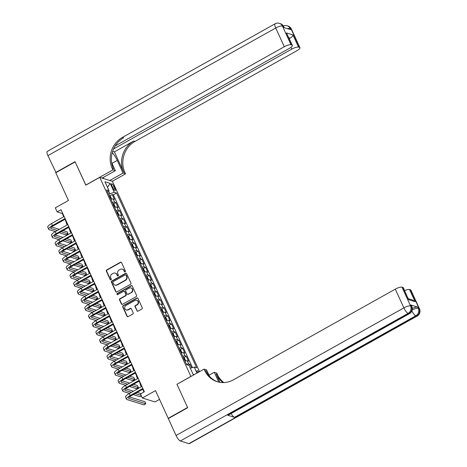 <?xml version="1.0" encoding="UTF-8"?>
<svg xmlns="http://www.w3.org/2000/svg" width="467" height="467" viewBox="0 0 467 467"><rect width="100%" height="100%" fill="white"/><g stroke="black" fill="none" stroke-linecap="round" stroke-linejoin="round"><path stroke-width="0.7" d="M125.15 271.905A0.636 0.584 -72.6 0 0 125.425 271.053L121.56 262.612A0.905 0.835 -72.6 0 0 120.439 262.244L106.75 269.914A0.905 0.835 -72.6 0 0 106.353 271.134L110.212 279.575A0.636 0.584 -72.6 0 0 111 279.832A0.636 0.584 -72.6 0 0 111.28 278.974L110.778 277.883A2.901 2.679 -72.6 0 1 112.051 273.977L113.189 273.341A2.901 2.679 -72.6 0 1 116.785 274.52L117.287 275.612A0.636 0.584 -72.6 0 0 118.075 275.869A0.636 0.584 -72.6 0 0 118.355 275.016L117.853 273.925A2.901 2.679 -72.6 0 1 119.12 270.019L120.264 269.377A2.901 2.679 -72.6 0 1 123.86 270.556L124.362 271.648A0.636 0.584 -72.6 0 0 125.15 271.905M198.814 372.053A2.96 0.823 60.7 0 0 197.167 370.693A2.96 0.823 60.7 0 0 197.465 372.812M136.872 310.771A0.905 0.835 -72.6 0 0 137.999 311.139L141.84 308.985A0.905 0.835 -72.6 0 0 142.237 307.765L137.946 298.395A0.905 0.835 -72.6 0 0 136.819 298.028L123.13 305.692A0.905 0.835 -72.6 0 0 122.733 306.912L127.024 316.287A0.905 0.835 -72.6 0 0 128.145 316.655L132.786 314.058A0.905 0.835 -72.6 0 0 133.183 312.837L131.35 308.821A0.905 0.835 -72.6 0 0 130.223 308.453L127.923 309.744A2.428 2.236 -72.6 0 1 124.701 307.876A2.428 2.236 -72.6 0 1 125.979 305.494L134.992 300.444A2.428 2.236 -72.6 0 1 138.214 302.318A2.428 2.236 -72.6 0 1 136.936 304.694L135.43 305.535A0.905 0.835 -72.6 0 0 135.033 306.755L137.216 310.876A0.905 0.835 -72.6 0 0 137.537 311.244M177.046 384.248L190.875 376.402L99.745 177.355L85.8 185.171L75.146 161.909L55.777 172.761L68.462 200.471L55.293 207.85L57.143 211.895L61.019 209.724L144.367 391.778L140.491 393.944L142.347 397.989L154.997 401.953L159.545 399.402M176.929 384.213L187.576 407.475L168.208 418.327L155.517 390.616L142.347 397.989M130.526 284.286A0.905 0.835 -72.6 0 0 130.923 283.066L126.633 273.691A0.905 0.835 -72.6 0 0 125.512 273.323L111.823 280.994A0.905 0.835 -72.6 0 0 111.426 282.214L115.717 291.583A0.905 0.835 -72.6 0 0 116.838 291.957L130.526 284.286M132.289 286.043L136.58 295.413A0.905 0.835 -72.6 0 1 136.183 296.633L122.494 304.303A0.905 0.835 -72.6 0 1 121.367 303.935L119.534 299.925A0.905 0.835 -72.6 0 1 119.931 298.705L125.483 295.593A0.905 0.835 -72.6 0 0 125.88 294.373L124.66 291.712A0.905 0.835 -72.6 0 0 123.533 291.344L117.754 294.584A0.636 0.584 -72.6 0 1 116.913 294.093A0.636 0.584 -72.6 0 1 117.246 293.469L131.163 285.676A0.905 0.835 -72.6 0 1 132.289 286.043M168.558 418.438L168.208 418.327M191.575 367.838L190.011 364.412L188.505 365.258M186.502 364.353A3.695 0.998 -24.6 0 1 188.761 364.026L187.285 360.787L188.528 361.178L186.31 356.321L183.94 357.646M182.795 356.263A3.695 0.998 -24.6 0 1 185.06 355.93L183.578 352.696L184.827 353.087L182.603 348.23L180.239 349.555M179.095 348.172A3.695 0.998 -24.6 0 1 181.354 347.839L179.871 344.605L181.12 344.996L178.896 340.139L176.532 341.465M175.388 340.081A3.695 0.998 -24.6 0 1 177.653 339.748L176.17 336.514L177.419 336.905L175.195 332.049L172.831 333.374M171.681 331.984A3.695 0.998 -24.6 0 1 173.946 331.658L172.463 328.424L173.712 328.815L171.488 323.958L169.124 325.283M167.98 323.894A3.695 0.998 -24.6 0 1 170.239 323.567L168.762 320.333L170.006 320.724L167.787 315.867L165.417 317.192M164.273 315.803A3.695 0.998 -24.6 0 1 166.538 315.476L165.055 312.242L166.305 312.633L164.08 307.776L161.716 309.101M160.572 307.712A3.695 0.998 -24.6 0 1 162.831 307.385L161.348 304.151L162.598 304.542L160.374 299.686L158.009 301.011M156.865 299.621A3.695 0.998 -24.6 0 1 159.13 299.294L157.648 296.06L158.897 296.446L156.673 291.595L154.308 292.92M153.158 291.531A3.695 0.998 -24.6 0 1 155.423 291.204L153.941 287.964L155.19 288.355L152.966 283.504L150.602 284.829M149.458 283.44A3.695 0.998 -24.6 0 1 151.717 283.113L150.24 279.873L151.483 280.264L149.265 275.413L146.901 276.738M145.751 275.349A3.695 0.998 -24.6 0 1 148.016 275.022L146.533 271.782L147.782 272.173L145.558 267.322L143.194 268.642M142.05 267.258A3.695 0.998 -24.6 0 1 144.309 266.931L142.826 263.692L144.075 264.083L141.851 259.232L139.487 260.551M138.343 259.167A3.695 0.998 -24.6 0 1 140.608 258.841L139.125 255.601L140.374 255.992L138.15 251.135L135.786 252.46M134.636 251.077A3.695 0.998 -24.6 0 1 136.901 250.75L135.418 247.51L136.668 247.901L134.443 243.044L132.079 244.369M130.935 242.986A3.695 0.998 -24.6 0 1 133.194 242.653L131.717 239.419L132.961 239.81L130.742 234.954L128.378 236.279M127.228 234.895A3.695 0.998 -24.6 0 1 129.493 234.562L128.011 231.328L129.26 231.72L127.036 226.863L124.671 228.188M123.527 226.804A3.695 0.998 -24.6 0 1 125.786 226.472L124.304 223.238L125.553 223.629L123.329 218.772L120.965 220.097M119.821 218.708A3.695 0.998 -24.6 0 1 122.085 218.381L120.603 215.147L121.852 215.538L119.628 210.681L117.264 212.006M116.114 210.617A3.695 0.998 -24.6 0 1 118.379 210.29L116.896 207.056L118.145 207.447L115.921 202.59L114.678 202.199A3.695 0.998 155.4 0 0 112.413 202.526M113.557 203.916L115.921 202.59M111.94 185.959L112.757 187.734A2.866 0.794 60.7 0 0 115.215 190.571A2.866 0.794 60.7 0 0 114.876 188.399L114.059 186.619A2.866 0.794 60.7 0 0 111.601 183.788A2.866 0.794 60.7 0 0 111.94 185.959M199.537 371.65L112.395 181.313L99.745 177.355M190.314 368.206L194.243 367.056L196.636 367.803L116.616 193.034L114.222 192.287L108.613 194.237M194.243 367.056L196.998 373.075M194.167 374.657L193.122 374.33L189.042 365.428L186.654 364.68L106.634 189.911L109.027 190.659L104.952 181.762L110.148 183.385L114.222 192.287M192.445 367.582L113.364 194.856L112.22 194.5L114.438 199.356L113.195 198.965A3.695 0.998 155.4 0 0 110.93 199.292M118.379 210.29L119.628 210.681M122.085 218.381L123.329 218.772M125.786 226.472L127.036 226.863M129.493 234.562L130.742 234.954M133.194 242.653L134.443 243.044M136.901 250.75L138.15 251.135M140.608 258.841L141.851 259.232M144.309 266.931L145.558 267.322M148.016 275.022L149.265 275.413M151.717 283.113L152.966 283.504M155.423 291.204L156.673 291.595M159.13 299.294L160.374 299.686M162.831 307.385L164.08 307.776M166.538 315.476L167.787 315.867M170.239 323.567L171.488 323.958M173.946 331.658L175.195 332.049M177.653 339.748L178.896 340.139M181.354 347.839L182.603 348.23M185.06 355.93L186.31 356.321M188.761 364.026L190.011 364.412M109.757 193.595L108.636 191.149M57.143 211.895L62.274 213.501L63.745 216.717M64.942 219.332L67.446 224.808M68.649 227.423L71.153 232.899M72.35 235.514L74.86 240.99M76.057 243.605L78.561 249.08M79.758 251.695L82.268 257.171M83.465 259.786L85.969 265.262M87.171 267.877L89.676 273.353M90.872 275.968L93.382 281.443M94.579 284.059L97.083 289.534M98.28 292.155L100.79 297.625M101.987 300.246L104.491 305.716M105.694 308.337L108.198 313.806M109.395 316.428L111.905 321.903M113.102 324.518L115.606 329.994M116.803 332.609L119.313 338.085M120.509 340.7L123.014 346.175M124.216 348.791L126.72 354.266M127.917 356.881L130.427 362.357M131.624 364.972L134.128 370.448M135.325 373.063L137.835 378.539M139.032 381.154L141.536 386.629M142.739 389.244L143.994 391.988M62.648 213.285L62.274 213.501M109.856 195.825L112.22 194.5M113.364 194.856L116.616 193.034M107.725 192.287L109.027 190.659M116.896 207.056A3.695 0.998 155.4 0 0 114.637 207.383M120.603 215.147A3.695 0.998 155.4 0 0 118.338 215.474M124.304 223.238A3.695 0.998 155.4 0 0 122.045 223.565M128.011 231.328A3.695 0.998 155.4 0 0 125.746 231.655M131.717 239.419A3.695 0.998 155.4 0 0 129.452 239.746M135.418 247.51A3.695 0.998 155.4 0 0 133.159 247.837M139.125 255.601A3.695 0.998 155.4 0 0 136.86 255.928M142.826 263.692A3.695 0.998 155.4 0 0 140.567 264.018M146.533 271.782A3.695 0.998 155.4 0 0 144.268 272.115M150.24 279.873A3.695 0.998 155.4 0 0 147.975 280.206M153.941 287.964A3.695 0.998 155.4 0 0 151.682 288.297M157.648 296.06A3.695 0.998 155.4 0 0 155.383 296.387M161.348 304.151A3.695 0.998 155.4 0 0 159.089 304.478M165.055 312.242A3.695 0.998 155.4 0 0 162.79 312.569M168.762 320.333A3.695 0.998 155.4 0 0 166.497 320.66M172.463 328.424A3.695 0.998 155.4 0 0 170.204 328.75M176.17 336.514A3.695 0.998 155.4 0 0 173.905 336.841M179.871 344.605A3.695 0.998 155.4 0 0 177.612 344.932M183.578 352.696A3.695 0.998 155.4 0 0 181.313 353.023M187.285 360.787A3.695 0.998 155.4 0 0 185.02 361.114M107.527 187.378L110.148 183.385M194.219 374.627L193.087 374.26M124.882 271.981A0.636 0.584 -72.6 0 1 124.701 271.759L124.204 270.662A2.901 2.679 -72.6 0 0 122.634 269.255L122.296 269.15M115.221 273.113L115.565 273.218A2.901 2.679 -72.6 0 1 117.129 274.625L117.631 275.717A0.636 0.584 -72.6 0 0 117.812 275.944M121.239 262.25A0.905 0.835 -72.6 0 0 120.778 262.355L107.089 270.019A0.905 0.835 -72.6 0 0 106.692 271.239L110.556 279.68A0.636 0.584 -72.6 0 0 110.737 279.908M126.312 273.329A0.905 0.835 -72.6 0 0 125.851 273.434L112.162 281.099A0.905 0.835 -72.6 0 0 111.765 282.319L116.055 291.694A0.905 0.835 -72.6 0 0 116.382 292.062M125.967 275.162A0.636 0.584 -72.6 0 0 125.185 274.905L113.166 281.636A0.636 0.584 -72.6 0 0 112.886 282.494L113.417 283.644A2.901 2.679 -72.6 0 0 117.013 284.823L125.226 280.218A2.901 2.679 -72.6 0 0 126.499 276.318L125.967 275.162L126.312 275.273A0.636 0.584 -72.6 0 0 125.967 274.964L125.629 274.853M114.981 285.051L115.326 285.156A2.901 2.679 -72.6 0 0 117.357 284.928L117.013 284.823M126.312 275.273L126.837 276.423A2.901 2.679 -72.6 0 1 125.57 280.328L117.357 284.928M124.169 291.274L124.514 291.379A0.905 0.835 -72.6 0 1 125.004 291.822L126.218 294.479A0.905 0.835 -72.6 0 1 125.821 295.704L120.27 298.81A0.905 0.835 -72.6 0 0 119.873 300.03L121.712 304.04A0.905 0.835 -72.6 0 0 122.033 304.408M131.963 285.676A0.905 0.835 -72.6 0 0 131.507 285.781L117.591 293.58A0.636 0.584 -72.6 0 0 117.491 294.659M131.245 292.365A2.428 2.236 -72.6 0 0 130.994 287.929A2.428 2.236 -72.6 0 0 129.295 288.116L126.119 289.896A0.905 0.835 -72.6 0 0 125.722 291.116L126.942 293.778A0.905 0.835 -72.6 0 0 128.069 294.146L131.583 292.476A2.428 2.236 -72.6 0 0 131.338 288.034L130.994 287.929M127.433 294.216L127.777 294.327A0.905 0.835 -72.6 0 0 128.407 294.251L128.069 294.146M131.583 292.476L128.407 294.251M136.685 300.258L137.029 300.363A2.428 2.236 -72.6 0 1 137.275 304.805L135.774 305.646A0.905 0.835 -72.6 0 0 135.377 306.866L137.216 310.876M126.224 309.936L126.569 310.041A2.428 2.236 -72.6 0 0 128.262 309.849L127.923 309.744M131.023 308.459A0.905 0.835 -72.6 0 0 130.567 308.564L128.262 309.849M137.619 298.028A0.905 0.835 -72.6 0 0 137.164 298.133L123.469 305.803A0.905 0.835 -72.6 0 0 123.072 307.023L127.363 316.392A0.905 0.835 -72.6 0 0 127.689 316.76M111.222 199.199L111.461 198.738L110.352 196.309L109.296 195.288A2.452 0.665 155.4 0 0 109.085 195.259M110.095 197.769L109.652 196.794M67.19 224.954A6.935 1.874 -24.6 0 1 67.16 224.907A6.935 1.874 -24.6 0 1 67.207 224.283M67.16 224.907L66.238 222.882A6.935 1.874 -24.6 0 1 66.285 222.257M55.363 231.574L49.193 229.647A6.935 1.874 -24.6 0 1 48.702 229.274L47.774 227.254A6.935 1.874 -24.6 0 1 51.516 223.565L64.125 216.501M48.702 229.274A6.935 1.874 -24.6 0 1 52.444 225.59L65.047 218.527M65.322 219.122L53.296 225.853A4.623 1.249 155.4 0 0 50.804 228.316A4.623 1.249 155.4 0 0 51.131 228.561L57.301 230.488M61.066 231.667L68.036 233.85L67.114 231.825L63.051 230.558M51.627 226.98L59.286 229.379M68.036 233.85L66.098 234.936L59.128 232.753M56.017 172.627L47.926 155.604L275.728 28.002A5.546 1.541 60.7 0 1 275.069 23.805A5.546 5.546 0 0 1 279.435 23.35A5.546 5.114 107.4 0 1 282.43 26.041L291.005 44.768A5.546 1.5 155.4 0 0 284.304 46.735L275.728 28.002A5.546 1.5 -24.6 0 1 282.43 26.041L283.282 26.304L283.837 27.518L290.678 29.66L290.124 28.446L290.976 28.715A5.546 1.5 -24.6 0 1 291.367 29.007L299.948 47.739A5.546 1.5 155.4 0 0 299.551 47.447L290.976 28.715A5.546 5.114 -72.6 0 0 287.981 26.024A5.546 5.546 0 0 1 291.367 29.007M55.666 172.516L75.035 161.664L85.875 185.125M109.798 180.501L123.049 173.082L117.252 160.42A10.397 2.884 60.7 0 0 112.273 152.534M123.049 173.082L125.53 173.858L124.899 172.481A23.111 21.307 107.4 0 1 135.01 141.402L296.954 50.693A5.546 1.5 155.4 0 0 299.948 47.739M114.409 151.868L123.667 172.095A23.111 21.307 107.4 0 1 133.778 141.016L114.409 151.868L112.646 151.314M85.759 185.09L112.88 169.9L112.249 168.523A23.111 21.307 107.4 0 1 122.36 137.444L284.304 46.735M112.88 169.9L115.361 170.671L111.619 162.504M115.162 145.938L289.417 48.334A5.546 1.5 155.4 0 0 292.406 45.381L286.458 32.947L292.984 34.99L298.541 47.126L299.551 47.447M298.541 47.126A5.546 1.5 155.4 0 0 291.84 49.093L291.023 47.301M113.557 148.955L291.84 49.093M47.926 155.604A5.546 1.541 -119.3 0 1 47.266 151.407L275.069 23.805M102.11 178.096L115.361 170.671M112.278 181.278L125.53 173.858M292.406 45.381A5.546 1.5 155.4 0 0 292.015 45.083L286.458 32.947M291.005 44.768L292.015 45.083M289.242 38.475A5.546 1.5 -24.6 0 1 289.995 38.166L288.956 37.839M112.249 168.523L113.481 168.908A23.111 21.307 107.4 0 1 123.592 137.829L122.36 137.444M292.984 34.99C292.914 36.047 291.922 37.103 289.995 38.166M103.248 177.46L103.779 178.622M103.23 178.447L102.874 177.664M412.303 308.401A5.546 1.5 -24.6 0 1 417.702 307.105L410.867 304.969A5.546 1.5 -24.6 0 1 411.258 305.26L411.812 306.475A5.546 1.5 155.4 0 0 411.421 306.183L410.867 304.969M187.687 407.72L176.964 384.294L204.085 369.105L204.715 370.477A23.111 21.307 -72.6 0 0 217.184 381.685A23.111 21.307 -72.6 0 0 233.348 379.858L395.292 289.143A5.546 1.5 -24.6 0 1 401.988 287.182L410.563 305.914L411.421 306.183A5.546 5.114 -72.6 0 1 408.993 313.637L408.14 313.375L180.332 440.976A5.546 1.541 -119.3 0 1 176.059 435.478L168.318 418.566L187.687 407.72M204.085 369.105L206.56 369.882L209.508 376.314M219.922 382.327L216.133 374.049A23.111 21.307 -72.6 0 0 223.173 382.584M218.749 382.105L214.254 372.287L216.735 373.063L217.365 374.435A23.111 21.307 -72.6 0 0 223.851 382.566M408.392 298.705L412.507 299.995L415.087 301.676L408.555 299.633L402.998 287.497L401.988 287.182M402.998 287.497A5.546 1.5 -24.6 0 1 403.395 287.795L408.555 299.633M188.878 443.65L416.687 316.048A5.546 1.541 60.7 0 0 417.171 316.031L189.368 443.632A5.546 1.541 -119.3 0 1 188.878 443.65L180.332 440.976M227.68 415.204L408.993 313.637A5.546 1.541 60.7 0 0 409.483 313.626L228.165 415.186A5.546 1.541 -119.3 0 1 227.68 415.204L234.516 417.34A5.546 1.541 -119.3 0 1 231.118 413.534M209.012 375.223L214.254 372.287M404.673 290.597A5.546 1.5 -24.6 0 1 409.53 289.54L415.087 301.676M417.702 307.105L418.257 308.319L419.115 308.588L410.534 289.855L409.53 289.54M410.534 289.855A5.546 1.5 -24.6 0 1 410.931 290.153L419.506 308.885A5.546 1.5 155.4 0 0 419.115 308.588A5.546 5.114 -72.6 0 1 416.687 316.048L415.828 315.78L234.516 417.34M204.715 370.477L205.947 370.862A23.111 21.307 -72.6 0 0 217.803 381.866M114.923 207.29L115.168 206.828L114.059 204.4L113.002 203.378A2.452 0.665 155.4 0 0 112.786 203.349M113.796 205.859L113.353 204.885M70.891 233.045A6.935 1.874 -24.6 0 1 70.867 232.998A6.935 1.874 -24.6 0 1 70.914 232.373M70.867 232.998L69.939 230.972A6.935 1.874 -24.6 0 1 69.986 230.348M118.63 215.38L118.875 214.919L117.76 212.491L116.709 211.469A2.452 0.665 155.4 0 0 116.493 211.44M117.503 213.95L117.059 212.981M74.597 241.135A6.935 1.874 -24.6 0 1 74.574 241.089A6.935 1.874 -24.6 0 1 74.621 240.464M74.574 241.089L73.646 239.063A6.935 1.874 -24.6 0 1 73.693 238.444M122.331 223.471L122.576 223.01L121.467 220.582L120.41 219.56A2.452 0.665 155.4 0 0 120.194 219.531M121.21 222.041L120.766 221.072M78.298 249.226A6.935 1.874 -24.6 0 1 78.275 249.18A6.935 1.874 -24.6 0 1 78.322 248.555M78.275 249.18L77.353 247.154A6.935 1.874 -24.6 0 1 77.394 246.535M126.037 231.562L126.283 231.101L125.168 228.672L124.117 227.651A2.452 0.665 155.4 0 0 123.901 227.622M124.911 230.132L124.467 229.163M82.005 257.317A6.935 1.874 -24.6 0 1 81.982 257.27A6.935 1.874 -24.6 0 1 82.029 256.646M81.982 257.27L81.054 255.245A6.935 1.874 -24.6 0 1 81.1 254.626M59.07 239.664L52.899 237.738A6.935 1.874 -24.6 0 1 52.409 237.364L51.481 235.345A6.935 1.874 -24.6 0 1 55.223 231.655L67.826 224.592M52.409 237.364A6.935 1.874 -24.6 0 1 56.145 233.681L68.754 226.618M69.023 227.213L57.003 233.944A4.623 1.249 155.4 0 0 54.511 236.407A4.623 1.249 155.4 0 0 54.837 236.652L61.008 238.579M64.773 239.758L71.743 241.941L70.815 239.915L66.758 238.649M55.328 235.07L62.992 237.47M71.743 241.941L69.805 243.027L62.835 240.844M62.771 247.755L56.606 245.829A6.935 1.874 -24.6 0 1 56.11 245.455L55.188 243.435A6.935 1.874 -24.6 0 1 58.924 239.746L71.533 232.689M56.11 245.455A6.935 1.874 -24.6 0 1 59.852 241.772L72.455 234.708M72.729 235.304L60.704 242.034A4.623 1.249 155.4 0 0 58.212 244.498A4.623 1.249 155.4 0 0 58.538 244.743L64.709 246.675M68.474 247.849L75.444 250.032L74.522 248.006L70.459 246.739M59.035 243.161L66.693 245.56M75.444 250.032L73.512 251.118L66.542 248.934M66.477 255.846L60.307 253.92A6.935 1.874 -24.6 0 1 59.817 253.552L58.889 251.526A6.935 1.874 -24.6 0 1 62.631 247.837L75.234 240.779M59.817 253.552A6.935 1.874 -24.6 0 1 63.553 249.863L76.162 242.799M76.436 243.395L64.411 250.131A4.623 1.249 155.4 0 0 61.918 252.589A4.623 1.249 155.4 0 0 62.245 252.834L68.415 254.766M72.181 255.939L79.151 258.123L78.222 256.103L74.165 254.83M62.736 251.252L70.4 253.651M79.151 258.123L77.213 259.208L70.243 257.025M70.184 263.943L64.014 262.01A6.935 1.874 -24.6 0 1 63.518 261.643L62.596 259.617A6.935 1.874 -24.6 0 1 66.332 255.928L78.941 248.87M63.518 261.643A6.935 1.874 -24.6 0 1 67.26 257.953L79.869 250.89M80.137 251.485L68.112 258.222A4.623 1.249 155.4 0 0 65.619 260.679A4.623 1.249 155.4 0 0 65.952 260.925L72.116 262.857M75.888 264.036L82.857 266.213L81.929 264.194L77.872 262.921M66.442 259.348L74.107 261.742M82.857 266.213L80.919 267.299L73.949 265.116M129.744 239.653L129.984 239.192L128.874 236.763L127.818 235.742A2.452 0.665 155.4 0 0 127.608 235.712M128.618 238.223L128.174 237.254M85.712 265.408A6.935 1.874 -24.6 0 1 85.683 265.361A6.935 1.874 -24.6 0 1 85.73 264.736M85.683 265.361L84.76 263.335A6.935 1.874 -24.6 0 1 84.807 262.717M73.885 272.033L67.715 270.101A6.935 1.874 -24.6 0 1 67.225 269.733L66.296 267.708A6.935 1.874 -24.6 0 1 70.038 264.018L82.641 256.961M67.225 269.733A6.935 1.874 -24.6 0 1 70.966 266.044L83.57 258.981M83.844 259.576L71.819 266.313A4.623 1.249 155.4 0 0 69.326 268.77A4.623 1.249 155.4 0 0 69.653 269.015L75.823 270.948M79.588 272.127L86.558 274.304L85.636 272.284L81.573 271.012M70.149 267.439L77.808 269.833M86.558 274.304L84.62 275.39L77.65 273.207M133.445 247.743L133.69 247.282L132.581 244.854L131.525 243.832A2.452 0.665 155.4 0 0 131.309 243.803M132.319 246.313L131.875 245.344M89.413 273.499A6.935 1.874 -24.6 0 1 89.39 273.452A6.935 1.874 -24.6 0 1 89.436 272.827M89.39 273.452L88.461 271.426A6.935 1.874 -24.6 0 1 88.508 270.807M77.592 280.124L71.422 278.192A6.935 1.874 -24.6 0 1 70.931 277.824L70.003 275.799A6.935 1.874 -24.6 0 1 73.745 272.109L86.348 265.052M70.931 277.824A6.935 1.874 -24.6 0 1 74.667 274.135L87.276 267.071M87.545 267.667L75.526 274.403A4.623 1.249 155.4 0 0 73.033 276.861A4.623 1.249 155.4 0 0 73.36 277.106L79.53 279.038M83.295 280.218L90.265 282.395L89.337 280.375L85.28 279.103M73.85 275.53L81.515 277.923M90.265 282.395L88.327 283.481L81.357 281.303M137.152 255.84L137.397 255.373L136.282 252.945L135.232 251.923A2.452 0.665 155.4 0 0 135.016 251.894M136.025 254.404L135.582 253.435M93.12 281.589A6.935 1.874 -24.6 0 1 93.096 281.543A6.935 1.874 -24.6 0 1 93.137 280.918M93.096 281.543L92.168 279.523A6.935 1.874 -24.6 0 1 92.215 278.898M81.293 288.215L75.129 286.283A6.935 1.874 -24.6 0 1 74.632 285.915L73.71 283.889A6.935 1.874 -24.6 0 1 77.446 280.206L90.055 273.142M74.632 285.915A6.935 1.874 -24.6 0 1 78.374 282.226L90.977 275.162M91.252 275.758L79.227 282.494A4.623 1.249 155.4 0 0 76.734 284.952A4.623 1.249 155.4 0 0 77.061 285.197L83.231 287.129M86.996 288.308L93.966 290.486L93.044 288.466L88.981 287.193M77.557 283.621L85.216 286.014M93.966 290.486L92.034 291.571L85.064 289.394M140.853 263.931L141.098 263.464L139.989 261.035L138.933 260.014A2.452 0.665 155.4 0 0 138.717 259.985M139.732 262.495L139.283 261.526M96.821 289.68A6.935 1.874 -24.6 0 1 96.797 289.633A6.935 1.874 -24.6 0 1 96.844 289.009M96.797 289.633L95.875 287.614A6.935 1.874 -24.6 0 1 95.916 286.989M85 296.306L78.83 294.373A6.935 1.874 -24.6 0 1 78.339 294.006L77.411 291.98A6.935 1.874 -24.6 0 1 81.153 288.297L93.756 281.233M78.339 294.006A6.935 1.874 -24.6 0 1 82.075 290.316L94.684 283.253M94.953 283.848L82.933 290.585A4.623 1.249 155.4 0 0 80.441 293.043A4.623 1.249 155.4 0 0 80.768 293.288L86.938 295.22M90.703 296.399L97.673 298.576L96.745 296.557L92.688 295.284M81.258 291.712L88.923 294.111M97.673 298.576L95.735 299.662L88.765 297.485M144.56 272.022L144.805 271.555L143.69 269.126L142.639 268.105A2.452 0.665 155.4 0 0 142.423 268.076M143.433 270.586L142.99 269.617M100.528 297.771A6.935 1.874 -24.6 0 1 100.504 297.724A6.935 1.874 -24.6 0 1 100.551 297.105M100.504 297.724L99.576 295.704A6.935 1.874 -24.6 0 1 99.623 295.08M88.707 304.396L82.536 302.464A6.935 1.874 -24.6 0 1 82.04 302.096L81.118 300.071A6.935 1.874 -24.6 0 1 84.854 296.387L97.463 289.324M82.04 302.096A6.935 1.874 -24.6 0 1 85.782 298.407L98.391 291.35M98.66 291.939L86.634 298.676A4.623 1.249 155.4 0 0 84.142 301.133A4.623 1.249 155.4 0 0 84.474 301.378L90.639 303.311M94.41 304.49L101.38 306.673L100.452 304.647L96.395 303.375M84.965 299.802L92.629 302.202M101.38 306.673L99.442 307.753L92.472 305.576M148.267 280.112L148.506 279.645L147.397 277.223L146.34 276.195A2.452 0.665 155.4 0 0 146.124 276.166M147.14 278.676L146.696 277.707M104.234 305.862A6.935 1.874 -24.6 0 1 104.205 305.815A6.935 1.874 -24.6 0 1 104.252 305.196M104.205 305.815L103.283 303.795A6.935 1.874 -24.6 0 1 103.33 303.171M92.408 312.487L86.237 310.555A6.935 1.874 -24.6 0 1 85.747 310.187L84.819 308.167A6.935 1.874 -24.6 0 1 88.561 304.478L101.164 297.415M85.747 310.187A6.935 1.874 -24.6 0 1 89.489 306.498L102.092 299.44M102.366 300.03L90.341 306.766A4.623 1.249 155.4 0 0 87.849 309.224A4.623 1.249 155.4 0 0 88.175 309.469L94.346 311.401M98.111 312.581L105.081 314.764L104.159 312.738L100.096 311.466M88.672 307.893L96.33 310.292M105.081 314.764L103.143 315.844L96.173 313.666M151.968 288.203L152.213 287.736L151.104 285.314L150.047 284.286A2.452 0.665 155.4 0 0 149.831 284.257M150.841 286.767L150.397 285.798M107.935 313.958A6.935 1.874 -24.6 0 1 107.912 313.906A6.935 1.874 -24.6 0 1 107.959 313.287M107.912 313.906L106.984 311.886A6.935 1.874 -24.6 0 1 107.031 311.261M96.114 320.578L89.944 318.646A6.935 1.874 -24.6 0 1 89.454 318.278L88.526 316.258A6.935 1.874 -24.6 0 1 92.268 312.569L104.871 305.506M89.454 318.278A6.935 1.874 -24.6 0 1 93.19 314.589L105.799 307.531M106.067 308.121L94.048 314.857A4.623 1.249 155.4 0 0 91.555 317.315A4.623 1.249 155.4 0 0 91.882 317.566L98.052 319.492M101.818 320.671L108.788 322.855L107.859 320.829L103.802 319.562M92.373 315.984L100.037 318.383M108.788 322.855L106.85 323.94L99.88 321.757M155.674 296.294L155.92 295.833L154.805 293.404L153.754 292.377A2.452 0.665 155.4 0 0 153.538 292.354M154.548 294.864L154.104 293.889M111.642 322.049A6.935 1.874 -24.6 0 1 111.619 321.997A6.935 1.874 -24.6 0 1 111.66 321.378M111.619 321.997L110.691 319.977A6.935 1.874 -24.6 0 1 110.737 319.352M99.815 328.669L93.651 326.737A6.935 1.874 -24.6 0 1 93.155 326.369L92.233 324.349A6.935 1.874 -24.6 0 1 95.969 320.66L108.578 313.596M93.155 326.369A6.935 1.874 -24.6 0 1 96.897 322.679L109.5 315.622M109.774 316.217L97.749 322.948A4.623 1.249 155.4 0 0 95.256 325.406A4.623 1.249 155.4 0 0 95.583 325.657L101.753 327.583M105.519 328.762L112.489 330.945L111.566 328.92L107.503 327.653M96.079 324.075L103.738 326.474M112.489 330.945L110.556 332.031L103.586 329.848M159.375 304.385L159.621 303.924L158.511 301.495L157.455 300.474A2.452 0.665 155.4 0 0 157.239 300.444M158.255 302.955L157.805 301.98M115.343 330.14A6.935 1.874 -24.6 0 1 115.32 330.093A6.935 1.874 -24.6 0 1 115.367 329.469M115.32 330.093L114.392 328.067A6.935 1.874 -24.6 0 1 114.438 327.443M103.522 336.76L97.352 334.833A6.935 1.874 -24.6 0 1 96.862 334.46L95.933 332.44A6.935 1.874 -24.6 0 1 99.675 328.75L112.278 321.687M96.862 334.46A6.935 1.874 -24.6 0 1 100.598 330.77L113.207 323.713M113.475 324.308L101.456 331.039A4.623 1.249 155.4 0 0 98.963 333.496A4.623 1.249 155.4 0 0 99.29 333.747L105.46 335.674M109.225 336.853L116.195 339.036L115.267 337.011L111.21 335.744M99.78 332.165L107.445 334.565M116.195 339.036L114.257 340.122L107.287 337.939M163.082 312.476L163.327 312.014L162.212 309.586L161.162 308.564A2.452 0.665 155.4 0 0 160.946 308.535M161.956 311.045L161.512 310.07M119.05 338.231A6.935 1.874 -24.6 0 1 119.027 338.184A6.935 1.874 -24.6 0 1 119.073 337.559M119.027 338.184L118.098 336.158A6.935 1.874 -24.6 0 1 118.145 335.534M107.229 344.85L101.059 342.924A6.935 1.874 -24.6 0 1 100.563 342.55L99.64 340.531A6.935 1.874 -24.6 0 1 103.376 336.841L115.985 329.778M100.563 342.55A6.935 1.874 -24.6 0 1 104.304 338.867L116.908 331.803M117.182 332.399L105.157 339.13A4.623 1.249 155.4 0 0 102.664 341.593A4.623 1.249 155.4 0 0 102.997 341.838L109.161 343.765M112.932 344.944L119.902 347.127L118.974 345.101L114.917 343.835M103.487 340.256L111.146 342.655M119.902 347.127L117.964 348.213L110.994 346.029M166.789 320.566L167.028 320.105L165.919 317.677L164.863 316.655A2.452 0.665 155.4 0 0 164.647 316.626M165.662 319.136L165.219 318.161M122.757 346.321A6.935 1.874 -24.6 0 1 122.728 346.275A6.935 1.874 -24.6 0 1 122.774 345.65M122.728 346.275L121.805 344.249A6.935 1.874 -24.6 0 1 121.852 343.624M110.93 352.941L104.76 351.015A6.935 1.874 -24.6 0 1 104.269 350.641L103.341 348.621A6.935 1.874 -24.6 0 1 107.083 344.932L119.686 337.869M104.269 350.641A6.935 1.874 -24.6 0 1 108.011 346.958L120.614 339.894M120.889 340.49L108.864 347.22A4.623 1.249 155.4 0 0 106.371 349.684A4.623 1.249 155.4 0 0 106.698 349.929L112.868 351.855M116.633 353.034L123.603 355.218L122.681 353.192L118.618 351.925M107.194 348.347L114.853 350.746M123.603 355.218L121.665 356.303L114.695 354.12M170.49 328.657L170.735 328.196L169.626 325.768L168.569 324.746A2.452 0.665 155.4 0 0 168.353 324.717M169.363 327.227L168.92 326.258M126.458 354.412A6.935 1.874 -24.6 0 1 126.434 354.365A6.935 1.874 -24.6 0 1 126.481 353.741M126.434 354.365L125.506 352.34A6.935 1.874 -24.6 0 1 125.553 351.721M114.637 361.032L108.467 359.105A6.935 1.874 -24.6 0 1 107.976 358.738L107.048 356.712A6.935 1.874 -24.6 0 1 110.79 353.023L123.393 345.965M107.976 358.738A6.935 1.874 -24.6 0 1 111.712 355.048L124.321 347.985M124.59 348.58L112.57 355.311A4.623 1.249 155.4 0 0 110.078 357.775A4.623 1.249 155.4 0 0 110.405 358.02L116.575 359.952M120.34 361.125L127.31 363.308L126.382 361.289L122.325 360.016M110.895 356.438L118.56 358.837M127.31 363.308L125.372 364.394L118.402 362.211M174.197 336.748L174.442 336.287L173.327 333.858L172.276 332.837A2.452 0.665 155.4 0 0 172.06 332.808M173.07 335.318L172.627 334.349M130.165 362.503A6.935 1.874 -24.6 0 1 130.141 362.456A6.935 1.874 -24.6 0 1 130.182 361.832M130.141 362.456L129.213 360.431A6.935 1.874 -24.6 0 1 129.26 359.812M118.338 369.128L112.173 367.196A6.935 1.874 -24.6 0 1 111.677 366.828L110.755 364.803A6.935 1.874 -24.6 0 1 114.491 361.114L127.1 354.056M111.677 366.828A6.935 1.874 -24.6 0 1 115.419 363.139L128.022 356.076M128.297 356.671L116.271 363.408A4.623 1.249 155.4 0 0 113.779 365.865A4.623 1.249 155.4 0 0 114.106 366.11L120.276 368.043M124.041 369.216L131.011 371.399L130.089 369.379L126.026 368.107M114.602 364.529L122.261 366.928M131.011 371.399L129.079 372.485L122.103 370.302M177.898 344.839L178.143 344.377L177.034 341.949L175.977 340.928A2.452 0.665 155.4 0 0 175.761 340.898M176.777 343.408L176.328 342.439M133.866 370.594A6.935 1.874 -24.6 0 1 133.842 370.547A6.935 1.874 -24.6 0 1 133.889 369.922M133.842 370.547L132.914 368.521A6.935 1.874 -24.6 0 1 132.961 367.903M122.045 377.219L115.874 375.287A6.935 1.874 -24.6 0 1 115.384 374.919L114.456 372.894A6.935 1.874 -24.6 0 1 118.198 369.204L130.801 362.147M115.384 374.919A6.935 1.874 -24.6 0 1 119.12 371.23L131.729 364.167M131.998 364.762L119.978 371.498A4.623 1.249 155.4 0 0 117.486 373.956A4.623 1.249 155.4 0 0 117.812 374.201L123.983 376.133M127.748 377.313L134.718 379.49L133.79 377.47L129.733 376.198M118.303 372.625L125.967 375.019M134.718 379.49L132.78 380.576L125.81 378.393M181.605 352.929L181.85 352.468L180.735 350.04L179.684 349.018A2.452 0.665 155.4 0 0 179.468 348.989M180.478 351.499L180.034 350.53M137.572 378.684A6.935 1.874 -24.6 0 1 137.549 378.638A6.935 1.874 -24.6 0 1 137.596 378.013M137.549 378.638L136.621 376.612A6.935 1.874 -24.6 0 1 136.668 375.993M125.751 385.31L119.581 383.378A6.935 1.874 -24.6 0 1 119.085 383.01L118.163 380.984A6.935 1.874 -24.6 0 1 121.899 377.295L134.508 370.238M119.085 383.01A6.935 1.874 -24.6 0 1 122.827 379.321L135.43 372.257M135.704 372.853L123.679 379.589A4.623 1.249 155.4 0 0 121.186 382.047A4.623 1.249 155.4 0 0 121.519 382.292L127.684 384.224M131.449 385.403L138.425 387.581L137.496 385.561L133.439 384.288M122.01 380.716L129.668 383.109M138.425 387.581L136.487 388.667L129.517 386.489M185.311 361.02L185.551 360.559L184.442 358.131L183.385 357.109A2.452 0.665 155.4 0 0 183.169 357.08M184.185 359.59L183.741 358.621M141.279 386.775A6.935 1.874 -24.6 0 1 141.25 386.729A6.935 1.874 -24.6 0 1 141.297 386.104M141.25 386.729L140.328 384.709A6.935 1.874 -24.6 0 1 140.374 384.084M129.452 393.401L123.282 391.469A6.935 1.874 -24.6 0 1 122.792 391.101L121.864 389.075A6.935 1.874 -24.6 0 1 125.605 385.386L138.209 378.328M122.792 391.101A6.935 1.874 -24.6 0 1 126.534 387.412L139.137 380.348M139.411 380.944L127.386 387.68A4.623 1.249 155.4 0 0 124.893 390.138A4.623 1.249 155.4 0 0 125.22 390.383L131.39 392.315M135.156 393.494L141.145 395.368M125.716 388.807L133.375 391.2M137.14 392.379L141.087 393.617M141.454 396.051L140.188 396.757L133.218 394.58M159.65 399.629L159.317 399.53M143.112 389.034L131.093 395.771A4.623 1.249 155.4 0 0 128.594 398.228A4.623 1.249 155.4 0 0 128.927 398.474L145.832 403.762L143.894 404.848L126.989 399.559A6.935 1.874 -24.6 0 1 126.499 399.192L125.57 397.166A6.935 1.874 -24.6 0 1 129.312 393.483L141.915 386.419M126.499 399.192A6.935 1.874 -24.6 0 1 130.235 395.502L142.844 388.439M145.832 403.762L144.904 401.743L129.417 396.897M114.678 202.199L113.195 198.965M112.617 187.43L114.059 186.619M113.545 189.147L114.876 188.399M124.204 270.662L123.86 270.556M117.631 275.717L117.287 275.612M117.129 274.625L116.785 274.52M110.556 279.68L110.212 279.575M106.692 271.239L106.353 271.134M107.089 270.019L106.75 269.914M120.778 262.355L120.439 262.244M124.701 271.759L124.362 271.648M116.055 291.694L115.717 291.583M111.765 282.319L111.426 282.214M112.162 281.099L111.823 280.994M125.851 273.434L125.512 273.323M125.57 280.328L125.226 280.218M126.837 276.423L126.499 276.318M121.712 304.04L121.367 303.935M119.873 300.03L119.534 299.925M120.27 298.81L119.931 298.705M125.821 295.704L125.483 295.593M126.218 294.479L125.88 294.373M125.004 291.822L124.66 291.712M117.591 293.58L117.246 293.469M131.507 285.781L131.163 285.676M135.377 306.866L135.033 306.755M135.774 305.646L135.43 305.535M137.275 304.805L136.936 304.694M130.567 308.564L130.223 308.453M127.363 316.392L127.024 316.287M123.072 307.023L122.733 306.912M123.469 305.803L123.13 305.692M137.164 298.133L136.819 298.028M111.117 199.228L109.325 195.311M51.516 223.565L52.444 225.59M50.833 227.902L51.131 228.561M123.667 172.095L124.899 172.481M133.778 141.016L135.01 141.402M287.561 28.685A5.546 1.5 -24.6 0 1 290.124 28.446A5.546 5.114 107.4 0 0 287.129 25.755A5.546 5.546 0 0 0 283.317 25.942M283.679 26.601A5.546 5.546 0 0 0 280.293 23.619A5.546 5.114 -72.6 0 1 283.282 26.304A5.546 1.5 -24.6 0 1 283.679 26.601L284.14 27.617M112.01 163.357L117.252 160.42M216.133 374.049L217.365 374.435M176.059 435.478L403.867 307.876L395.292 289.143M403.867 307.876A5.546 1.541 60.7 0 0 408.14 313.375A5.546 5.114 107.4 0 0 410.563 305.914A5.546 1.5 155.4 0 0 403.867 307.876M411.876 310.946A5.546 1.541 60.7 0 0 415.828 315.78A5.546 5.114 107.4 0 0 418.257 308.319A5.546 1.5 155.4 0 0 412.198 309.942M114.824 207.319L113.032 203.402M118.53 215.41L116.732 211.493M122.231 223.506L120.439 219.583M125.938 231.597L124.14 227.674M55.223 231.655L56.145 233.681M54.534 235.998L54.837 236.652M58.924 239.746L59.852 241.772M58.241 244.089L58.538 244.743M62.631 247.837L63.553 249.863M61.948 252.18L62.245 252.834M66.332 255.928L67.26 257.953M65.649 260.271L65.952 260.925M129.639 239.688L127.847 235.765M70.038 264.018L70.966 266.044M69.355 268.362L69.653 269.015M133.346 247.779L131.554 243.856M73.745 272.109L74.667 274.135M73.056 276.452L73.36 277.106M137.053 255.869L135.255 251.947M77.446 280.206L78.374 282.226M76.763 284.543L77.061 285.197M140.754 263.96L138.962 260.043M81.153 288.297L82.075 290.316M80.47 292.634L80.768 293.288M144.461 272.051L142.663 268.134M84.854 296.387L85.782 298.407M84.171 300.725L84.474 301.378M148.162 280.142L146.369 276.225M88.561 304.478L89.489 306.498M87.878 308.815L88.175 309.469M151.868 288.232L150.076 284.315M92.268 312.569L93.19 314.589M91.579 316.906L91.882 317.566M155.575 296.323L153.777 292.406M95.969 320.66L96.897 322.679M95.286 324.997L95.583 325.657M159.276 304.414L157.484 300.497M99.675 328.75L100.598 330.77M98.992 333.088L99.29 333.747M162.983 312.505L161.185 308.588M103.376 336.841L104.304 338.867M102.693 341.179L102.997 341.838M166.684 320.596L164.892 316.679M107.083 344.932L108.011 346.958M106.4 349.275L106.698 349.929M170.391 328.692L168.593 324.769M110.79 353.023L111.712 355.048M110.101 357.366L110.405 358.02M174.092 336.783L172.3 332.86M114.491 361.114L115.419 363.139M113.808 365.457L114.106 366.11M177.799 344.874L176.006 340.951M118.198 369.204L119.12 371.23M117.515 373.547L117.812 374.201M181.505 352.964L179.707 349.042M121.899 377.295L122.827 379.321M121.216 381.638L121.519 382.292M185.206 361.055L183.414 357.132M125.605 385.386L126.534 387.412M124.922 389.729L125.22 390.383M129.312 393.483L130.235 395.502M128.623 397.82L128.927 398.474M287.129 25.755L287.981 26.024M279.435 23.35L280.293 23.619M409.483 313.626A5.546 5.546 0 0 0 411.812 306.475M417.171 316.031A5.546 5.546 0 0 0 419.506 308.885"/></g></svg>
